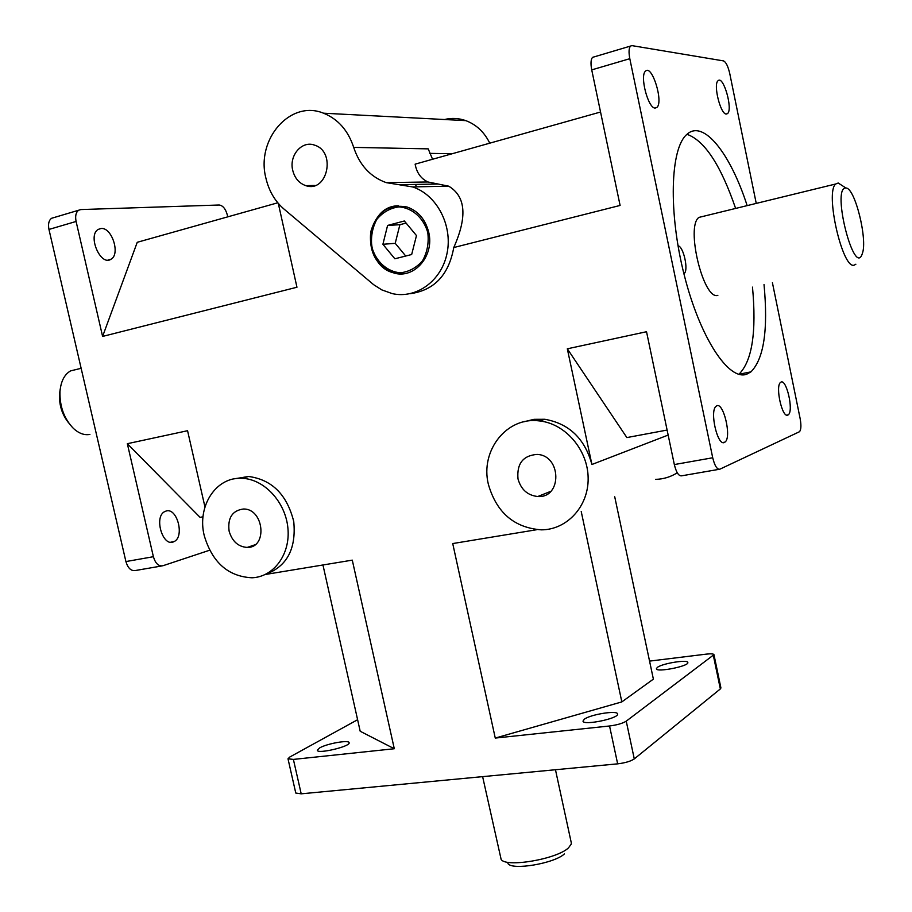 <?xml version="1.0" encoding="UTF-8"?>
<svg xmlns="http://www.w3.org/2000/svg" width="912" height="912" viewBox="0 0 912 912"><rect width="100%" height="100%" fill="white"/><g stroke="black" fill="none" stroke-linecap="round" stroke-linejoin="round"><path stroke-width="1.37" d="M265.894 178.079C255.793 139.502 290.267 99.408 323.532 113.202C338.044 119.05 348.099 130.439 353.696 147.391C359.579 165.163 370.409 176.917 386.198 182.628L412.543 186.914C436.711 194.655 452.785 225.253 447.108 252.989C441.739 280.805 416.339 299.159 392.228 293.607L381.786 289.879L373.589 284.647L284.042 209.11C274.934 201.221 268.88 190.882 265.894 178.079M415.496 184.441L416.499 186.835M489.767 143.173C484.34 132.126 476.349 124.613 465.827 120.635C458.782 118.15 451.668 117.785 444.486 119.518M678.015 245.784C683.498 246.297 688.822 270.499 684.137 273.543L683.875 273.6M738.845 374.308L738.914 374.251C752.104 361.209 756.629 332.162 752.491 287.132M735.631 208.438C720.799 165.209 704.588 140.505 686.975 134.315M764.028 284.578C768.257 329.734 763.891 358.826 750.941 371.868L746.711 374.205C728.813 381.102 700.131 338.056 684.296 275.287C668.279 212.621 670.16 148.211 686.918 134.36C703.437 119.039 730.341 153.433 747.156 205.622M717.858 295.328C703.551 300.766 685.357 226.199 698.98 217.387L702.981 216.418M617.652 763.846C625.187 762.922 630.728 761.281 634.285 758.909L626.236 721.153C622.645 723.387 617.082 725.006 609.547 725.986L617.652 763.846L301.199 793.828L293.39 759.411L287.998 758.795L289.799 757.017L357.607 719.716M713.366 655.557L720.343 688.936L720.925 687.967L713.959 654.668L626.236 721.153M649.549 661.109L706.298 654.132C710.95 653.619 713.503 653.79 713.959 654.668M287.998 758.795L295.773 793.041L301.199 793.828M209.612 550.232L162.86 565.759C158.563 566.466 155.405 563.445 153.387 556.708L125.913 561.564C127.931 568.233 131.111 571.22 135.466 570.513L161.561 565.987M53.808 217.603L51.574 218.287C48.792 220.373 47.926 224.09 48.963 229.436L76.095 221.456C75.046 216.064 75.89 212.325 78.637 210.239L80.837 209.566L219.199 205.006C222.904 205.519 225.617 208.882 227.362 215.095L227.749 216.851M594.077 56.886L592.572 57.353C590.816 59.371 590.531 63.555 591.728 69.882L629.804 58.687C628.607 52.28 628.835 48.074 630.511 46.067L631.936 45.623L723.501 60.899C725.963 62.016 728.038 66.234 729.748 73.53L756.242 203.399M772.418 282.72L800.155 418.654C801.352 425.414 801.124 429.78 799.471 431.729L719.853 469.19C717.071 469.623 714.689 465.815 712.717 457.767L674.333 464.561C676.305 472.519 678.756 476.269 681.674 475.813L719.021 469.338M720.343 688.936L634.285 758.909M203.011 516.796L200.059 517.343L127.338 443.699L153.387 556.708M166.007 511.073C177.19 507.095 184.954 537.065 173.964 541.625C162.872 547.998 153.398 516.443 164.947 511.495L166.007 511.073M600.541 112.016L415.131 164.16C416.704 172.79 420.979 178.729 427.956 181.978L448.681 186.173C465.781 196.354 467.468 216.817 453.766 247.54L620.103 205.439L591.728 69.882M536.917 529.678L452.728 543.563L495.262 738.07L609.547 725.986M523.648 421.846L534.022 419.326L544.84 419.281C569.145 423.601 584.831 438.672 591.911 464.493L567.321 348.806L646.528 331.729L674.333 464.561M629.804 58.687L712.717 457.767M453.766 247.54C448.75 275.071 434.135 290.472 409.921 293.732M76.095 221.456L102.6 336.425L296.959 287.234L278.308 203.41M125.913 561.564L48.963 229.436M204.961 506.969L187.564 430.715L127.338 443.699M234.635 478.8L248.577 476.474C271.936 479.621 286.995 494.635 293.744 521.516C296.343 548.796 286.995 566.375 265.7 574.286M293.39 759.411L394.292 748.741L352.283 560.139L265.232 574.503M403.674 273.714L394.896 273.11C361.619 266.92 364.435 205.907 398.362 205.793M427.796 232.64C423.692 217.968 412.281 207.811 398.977 206.887C390.199 208.027 382.801 212.211 376.793 219.427C372.278 227.943 370.648 237.177 371.891 247.152C375.926 261.539 387.041 271.651 400.22 272.813C408.986 271.844 416.453 267.797 422.609 260.65C427.283 252.122 429.005 242.774 427.796 232.64M428.743 232.389C434.534 255.668 414.538 278.958 394.383 273.167C376.77 266.589 368.881 252.875 370.705 232.024C376.428 212.12 388.512 203.775 406.957 206.978C418.198 210.957 425.459 219.427 428.743 232.389M387.589 225.435L404.358 220.989L416.476 235.57L411.665 254.516L394.873 258.791L382.903 244.291L387.589 225.435L399.889 224.705L395.227 243.322L405.737 256.033M382.903 244.291L395.227 243.322M406.091 223.064L399.889 224.705M292.718 170.305C288.887 155.485 301.929 140.277 314.537 145.133C336.539 151.552 327.34 193.276 305.794 185.638C299.09 183.301 294.736 178.193 292.718 170.305M394.292 748.741L360.194 731.264L322.951 564.984M614.722 496.755L653.38 679.132L621.836 701.909L581.218 511.529M621.836 701.909L495.262 738.07M277.784 202.783L137.245 242.296L102.6 336.425M101.107 228.49C111.937 227.191 120.601 254.345 110.979 259.236C100.571 266.578 87.199 235.33 98.291 229.368L101.107 228.49M60.203 389.207L59.474 394.223C59.086 405.27 62.187 414.88 68.776 423.043M89.9 434.408C84.428 435.434 78.968 433.474 73.496 428.503C64.114 418.79 59.611 406.478 59.975 391.556C60.876 381.353 64.41 374.456 70.577 370.888L77.11 369.292M204.242 535.618C196.832 506.377 215.893 476.634 241.931 478.321C264.047 478.903 285.479 501.874 287.896 528.014C290.597 554.143 273.817 576.965 252.031 577.786C228.217 576.555 212.279 562.499 204.242 535.618M229.106 531.115C227.521 517.959 232.252 510.595 243.287 509.021C264.001 508.28 267.968 547.998 247.198 547.428C238.169 546.778 232.138 541.34 229.106 531.115M488.353 484.249C480.008 450.539 506.89 416.294 539.494 420.934C565.429 423.647 587.955 449.924 588.149 478.127C588.65 506.365 566.99 529.826 541.397 529.849C514.186 527.797 496.504 512.601 488.353 484.249M655.694 479.359C663.48 479.142 670.673 476.953 677.274 472.781M517.993 478.903C516.671 463.684 523.021 455.521 537.043 454.415C561.632 455.225 562.271 498.34 537.795 496.516C527.615 495.433 521.014 489.562 517.993 478.903M667.117 430.054L626.875 437.578L567.321 348.806M655.158 108.072C648.101 108.528 639.483 75.468 645.559 71.125C652.034 64.193 663.776 102.292 656.834 107.468L655.158 108.072M787.843 415.074C782.2 418.494 774.961 385.776 780.615 382.379C786.167 377.215 794.101 411.198 788.219 414.846L787.843 415.074M724.424 442.445C717.505 446.549 709.285 410.548 716.182 406.239C723.022 399.923 732.176 437.498 724.96 442.115L724.424 442.445M726.283 114.034C720.503 114.49 712.99 84.155 718.075 80.712C723.376 75.08 733.202 109.554 727.502 113.612L726.283 114.034M845.595 188.009L845.948 188.02C854.909 187.61 867.825 239.628 862.33 253.536C854.601 278.73 831.299 188.26 845.595 188.009M842.072 185.512L838.208 183.016L835.7 183.996C824.756 192.352 842.665 270.055 854.259 265.118L855.866 264.218M353.696 147.391L428.207 148.861L432.562 159.258M555.465 769.739L571.277 842.745L571.243 844.113L568.427 847.921C556.719 859.207 505.715 867.836 501.133 859.4L482.619 776.636M507.927 863.516C511.906 870.641 554.519 863.447 564.391 853.917M657.358 667.39C662.397 663.377 687.899 659.273 687.83 662.511C689.426 666.113 656.332 672.691 656.366 668.77L657.358 667.39M319.622 747.92C326.906 743.588 349.159 739.643 349.125 742.699C350.846 746.392 317.353 754.361 317.296 750.268L319.622 747.92M584.341 719.215C590.452 714.415 617.561 710.095 617.561 713.948C619.453 718.36 583.076 725.884 583.007 721.096L584.341 719.215M452.284 153.718L429.78 153.376M668.165 435.07L591.911 464.493M438.182 184.03L399.228 184.726M465.827 120.635L323.532 113.202M750.941 371.868L738.914 374.251M51.574 218.287L78.637 210.239M592.572 57.353L630.511 46.067M81.145 368.311L70.577 370.888M59.474 394.223L59.975 391.556M170.715 542.207L173.964 541.625M248.577 476.474L241.931 478.321M254.915 544.806L247.198 547.428M107.912 260.091L110.979 259.236M544.84 419.281L539.494 420.934M550.78 491.329L537.795 496.516M698.98 217.387L835.7 183.996M845.948 188.02L838.208 183.016M656.834 107.468L654.85 108.026M727.502 113.612L726.066 114M315.073 185.478L305.794 185.638M448.681 186.173L412.543 186.914M427.956 181.978L386.198 182.628M788.219 414.846L786.714 415.12M724.96 442.115L722.863 442.502"/></g></svg>
